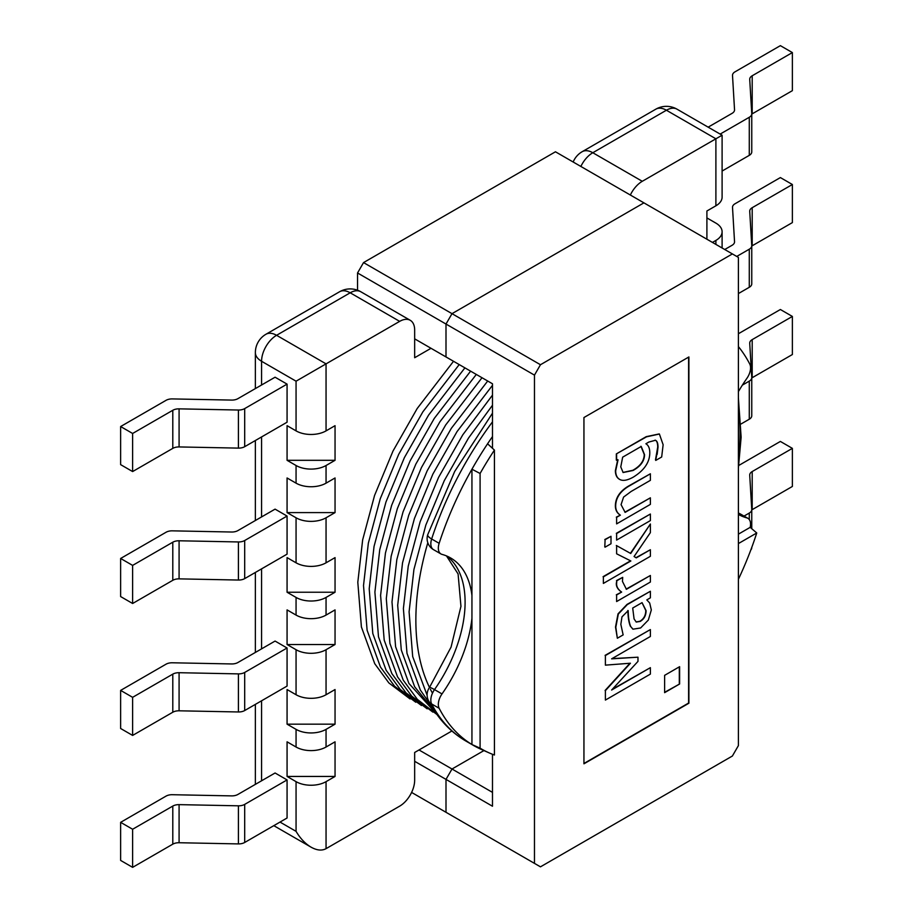 <?xml version="1.0" encoding="UTF-8"?>
<svg xmlns="http://www.w3.org/2000/svg" width="913" height="913" viewBox="0 0 913 913"><rect width="100%" height="100%" fill="white"/><g stroke="black" fill="none" stroke-linecap="round" stroke-linejoin="round"><path stroke-width="1.37" d="M439.153 708.283A12.725 7.35 -60 0 1 442.006 693.926L434.508 689.6A12.725 7.35 120 0 0 431.655 703.957L439.153 708.283A241.728 139.563 120 0 0 471.941 744.517A241.728 139.563 120 0 0 473.573 745.487A241.728 139.563 120 0 0 481.288 749.402L489.22 752.917A240.804 139.027 120 0 0 494.424 755.005L494.424 450.086L487.576 443.786A241.728 139.563 120 0 0 471.941 469.225A241.728 139.563 120 0 0 439.153 543.315L431.655 538.99A12.725 3.606 -162.1 0 1 427.729 534.687A12.725 12.725 0 0 0 433.47 549.626L440.968 553.951A12.725 7.35 -60 0 1 439.153 543.315M446.48 555.903L458.086 573.946L460.951 606.335L451.068 647.112L429.418 687.592A12.725 1.575 35.1 0 1 434.508 689.6A106.022 61.217 120 0 0 446.754 556.017M429.418 687.592A12.725 12.725 0 0 0 428.528 700.739A12.725 9.746 -27.4 0 0 431.655 703.957A241.728 139.563 -60 0 0 466.087 741.162L473.573 745.487M489.22 752.917A240.804 139.027 120 0 1 480.09 748.158L471.941 744.517L471.941 595.447A106.022 61.217 -60 0 0 450.634 557.957A106.022 61.217 -60 0 0 442.006 554.385A12.725 7.35 -60 0 1 440.968 553.951M492.484 436.585A241.728 139.563 120 0 0 487.576 443.786M738.389 391.677A106.022 61.217 -60 0 1 746.891 378.359A12.725 7.35 -60 0 0 749.733 364.002A241.728 139.563 120 0 0 738.389 346.586M738.389 513.289A106.022 61.217 120 0 0 739.393 513.574A12.725 10.271 -74.8 0 0 738.389 513.083M747.918 518.333L740.42 513.996A12.725 7.35 120 0 0 739.393 513.574L746.891 517.899A12.725 7.35 -60 0 1 747.918 518.333A12.725 7.35 -60 0 1 750.178 527.349L756.751 532.975L738.389 543.577M471.941 618.295A106.022 61.217 -60 0 1 442.006 693.926M746.891 517.899A106.022 61.217 -60 0 1 738.389 514.407M738.389 534.162L750.178 527.349M630.347 195.017A21.204 12.246 -60 0 1 642.273 181.299L715.895 138.799L715.895 205.802A21.204 12.246 0 0 0 722.103 197.14L722.103 135.215L715.895 138.799L666.41 110.233A21.204 12.246 -60 0 1 677.024 109.183A21.204 21.204 0 0 0 655.808 109.183A21.204 12.246 60 0 1 666.41 110.233L592.799 152.733A21.204 12.246 -120 0 0 582.197 151.684A21.204 21.204 0 0 0 573.17 162.012M399.666 321.365L326.055 363.865L276.571 335.299A21.204 12.246 -120 0 0 265.968 334.249A21.204 21.204 0 0 0 255.366 352.612A21.204 12.246 0 0 0 261.575 361.274A21.204 12.246 -60 0 1 276.571 335.299L350.193 292.799A21.204 12.246 -60 0 1 360.795 291.749A21.204 21.204 0 0 0 339.59 291.749A21.204 12.246 60 0 1 350.193 292.799L399.666 321.365A21.204 12.246 -60 0 1 410.268 320.315A21.204 12.246 -60 0 1 414.662 330.027L414.662 357.725L431.016 348.287M326.055 430.879L335.048 425.675L335.048 460.312L326.055 465.504A21.204 12.246 180 0 1 296.063 465.504L287.07 460.312L287.07 425.675L296.063 430.879A21.204 12.246 0 0 0 326.055 430.879L326.055 363.865L296.063 381.189L296.063 430.879M326.055 483.16L335.048 477.967L335.048 512.592L326.055 517.785A21.204 12.246 180 0 1 296.063 517.785L287.07 512.592L287.07 477.967L296.063 483.16A21.204 12.246 0 0 0 326.055 483.16L326.055 465.504M326.055 562.807L335.048 557.615L335.048 592.24L326.055 597.433A21.204 12.246 180 0 1 296.063 597.433L287.07 592.24L287.07 557.615L296.063 562.807A21.204 12.246 0 0 0 326.055 562.807L326.055 517.785M326.055 615.088L335.048 609.895L335.048 644.521L326.055 649.714A21.204 12.246 180 0 1 296.063 649.714L287.07 644.521L287.07 609.895L296.063 615.088A21.204 12.246 0 0 0 326.055 615.088L326.055 597.433M326.055 694.736L335.048 689.543L335.048 724.169L326.055 729.361A21.204 12.246 180 0 1 296.063 729.361L287.07 724.169L287.07 689.543L296.063 694.736A21.204 12.246 0 0 0 326.055 694.736L326.055 649.714M326.055 747.017L335.048 741.824L335.048 776.449L326.055 781.654A21.204 12.246 180 0 1 296.063 781.654L287.07 776.449L287.07 741.824L296.063 747.017A21.204 12.246 0 0 0 326.055 747.017L326.055 729.361M451.878 730.993L414.662 752.472L414.662 780.181A21.204 12.246 -60 0 1 399.666 806.145L326.055 848.656L326.055 781.654M706.902 217.922L715.895 223.114A21.204 12.246 180 0 1 722.103 231.765A21.204 12.246 180 0 1 715.895 240.427L712.448 242.413M706.902 239.217L706.902 210.994L715.895 205.802M580.862 166.451A21.204 12.246 -60 0 1 592.799 152.733L642.273 181.299M287.07 644.521L335.048 644.521M287.07 592.24L335.048 592.24M287.07 512.592L335.048 512.592M287.07 460.312L335.048 460.312M296.063 781.654L296.063 831.344C300.24 838.419 305.239 843.703 311.059 847.161C316.879 850.414 321.878 850.916 326.055 848.656M287.07 776.449L335.048 776.449M287.07 724.169L335.048 724.169M471.941 595.447L471.941 469.225L480.09 473.482A240.804 139.027 120 0 1 494.424 450.086M738.389 579.321A240.804 139.027 120 0 0 756.751 532.975M480.09 748.158L480.09 473.482M238.407 410.028A8.479 4.896 0 0 0 244.695 408.59L244.695 446.685A8.479 4.896 180 0 1 238.407 448.112L238.407 410.028L179.085 408.853L179.085 446.936L238.407 448.112M179.085 446.936A8.479 4.896 0 0 0 172.797 448.374L172.797 410.279L132.625 433.47L120.63 426.542L166.006 400.351A8.479 4.896 0 0 1 172.295 398.913L231.617 400.088A8.479 4.896 180 0 0 237.905 398.661L275.075 377.206L287.07 384.122L244.695 408.59M172.797 410.279A8.479 4.896 180 0 1 179.085 408.853M120.63 426.542L120.63 464.637L132.625 471.565L172.797 448.374M244.695 446.685L287.07 422.217L287.07 384.122M132.625 471.565L132.625 433.47M751.764 509.922A8.479 4.896 180 0 1 752.198 509.648L752.198 471.553A8.479 4.896 0 0 0 749.721 475.011A8.479 4.896 0 0 0 749.721 475.182L751.753 509.431A8.479 4.896 180 0 1 751.764 509.602A8.479 4.896 180 0 1 749.276 513.06L749.276 519.554M750.828 549.923A8.479 4.896 0 0 0 751.764 547.686A8.479 4.896 0 0 0 751.753 547.526L751.764 547.686M752.198 471.553L792.37 448.363L780.375 441.436L738.777 465.459M744.038 516.085L749.276 513.06M792.37 448.363L792.37 486.458L752.198 509.648M751.764 377.993A8.479 4.896 180 0 1 752.198 377.72L752.198 339.625A8.479 4.896 0 0 0 749.721 343.083A8.479 4.896 0 0 0 749.721 343.254L751.753 377.503A8.479 4.896 180 0 1 751.764 377.674A8.479 4.896 180 0 1 749.276 381.132L749.276 419.227A8.479 4.896 0 0 0 751.764 415.757A8.479 4.896 0 0 0 751.753 415.598L751.753 377.834M752.198 339.625L792.37 316.434L780.375 309.507L738.389 333.747M742.372 385.126L749.276 381.132M749.276 419.227L741.094 423.952M792.37 316.434L792.37 354.529L752.198 377.72M751.764 246.054A8.479 4.896 180 0 1 752.198 245.78L752.198 207.696A8.479 4.896 0 0 0 749.721 211.154A8.479 4.896 0 0 0 749.721 211.325L751.753 245.574A8.479 4.896 180 0 1 751.764 245.745A8.479 4.896 180 0 1 749.276 249.203L749.276 287.298A8.479 4.896 0 0 0 751.764 283.829A8.479 4.896 0 0 0 751.753 283.658L751.753 245.905M752.198 207.696L792.37 184.506L780.375 177.579L734.999 203.782A8.479 4.896 180 0 0 732.511 207.24A8.479 4.896 180 0 0 732.511 207.411L734.554 241.991M724.739 249.511L732.066 245.289A8.479 4.896 0 0 0 734.554 241.819A8.479 4.896 0 0 0 734.554 241.66M736.734 256.439L749.276 249.203M749.276 287.298L738.389 293.575M792.37 184.506L792.37 222.601L752.198 245.78M751.764 114.125A8.479 4.896 180 0 1 752.198 113.851L752.198 75.768A8.479 4.896 0 0 0 749.721 79.226A8.479 4.896 0 0 0 749.721 79.397L751.753 113.646A8.479 4.896 180 0 1 751.764 113.805A8.479 4.896 180 0 1 749.276 117.275L749.276 155.358A8.479 4.896 0 0 0 751.764 151.9A8.479 4.896 0 0 0 751.753 151.729L751.753 113.977M752.198 75.768L792.37 52.577L780.375 45.65L734.999 71.842A8.479 4.896 180 0 0 732.511 75.311A8.479 4.896 180 0 0 732.511 75.482L734.554 110.062M708.157 127.158L732.066 113.36A8.479 4.896 0 0 0 734.554 109.891A8.479 4.896 0 0 0 734.554 109.731M720.163 134.085L749.276 117.275M749.276 155.358L722.103 171.051M792.37 52.577L792.37 90.661L752.198 113.851M238.407 541.957A8.479 4.896 0 0 0 244.695 540.519L244.695 578.614A8.479 4.896 180 0 1 238.407 580.04L238.407 541.957L179.085 540.781L179.085 578.865L238.407 580.04M179.085 578.865A8.479 4.896 0 0 0 172.797 580.303L172.797 542.208L132.625 565.398L120.63 558.471L166.006 532.279A8.479 4.896 0 0 1 172.295 530.841L231.617 532.017A8.479 4.896 180 0 0 237.905 530.59L275.075 509.134L287.07 516.062L244.695 540.519M172.797 542.208A8.479 4.896 180 0 1 179.085 540.781M120.63 558.471L120.63 596.566L132.625 603.493L172.797 580.303M244.695 578.614L287.07 554.145L287.07 516.062M132.625 603.493L132.625 565.398M238.407 673.885A8.479 4.896 0 0 0 244.695 672.447L244.695 710.542A8.479 4.896 180 0 1 238.407 711.969L238.407 673.885L179.085 672.71L179.085 710.805L238.407 711.969M179.085 710.805A8.479 4.896 0 0 0 172.797 712.231L172.797 674.136L132.625 697.327L120.63 690.399L166.006 664.208A8.479 4.896 0 0 1 172.295 662.781L231.617 663.945A8.479 4.896 180 0 0 237.905 662.518L275.075 641.063L287.07 647.99L244.695 672.447M172.797 674.136A8.479 4.896 180 0 1 179.085 672.71M120.63 690.399L120.63 728.494L132.625 735.422L172.797 712.231M244.695 710.542L287.07 686.074L287.07 647.99M132.625 735.422L132.625 697.327M238.407 805.814A8.479 4.896 0 0 0 244.695 804.387L244.695 842.471A8.479 4.896 180 0 1 238.407 843.909L238.407 805.814L179.085 804.638L179.085 842.733L238.407 843.909M179.085 842.733A8.479 4.896 0 0 0 172.797 844.16L172.797 806.076L132.625 829.255L120.63 822.339L166.006 796.136A8.479 4.896 0 0 1 172.295 794.709L231.617 795.885A8.479 4.896 180 0 0 237.905 794.447L275.075 772.991L287.07 779.919L244.695 804.387M172.797 806.076A8.479 4.896 180 0 1 179.085 804.638M120.63 822.339L120.63 860.423L132.625 867.35L172.797 844.16M244.695 842.471L287.07 818.002L287.07 779.919M132.625 867.35L132.625 829.255M679.614 683.997L664.618 692.659L664.618 675.346L679.614 666.684L679.614 683.997L664.618 692.305M679.306 666.855L679.306 683.826M641.223 446.457L644.544 454.64C644.452 461.019 640.629 466.303 633.051 470.492L623.123 472.523L620.772 466.885L622.666 457.162L641.223 446.457M622.974 472.432L632.755 470.309C640.321 466.121 644.156 460.848 644.236 454.469L640.926 446.274M655.466 459.901L657.725 447.016C657.68 442.999 656.801 440.705 655.1 440.112M656.846 454.218L655.762 460.072M655.762 460.403L661.674 457.002L663.135 444.745L659.391 434.017L646.507 436.836L616.321 453.921L616.321 460.106L618.044 459.832L615.67 470.891C615.739 475.319 617.245 478.252 620.189 479.679C623.248 481.105 627.573 480.272 633.165 477.202C644.076 470.492 649.622 462.457 649.794 453.088C649.828 448.42 648.527 445.304 645.89 443.764L648.835 442.052L655.397 440.283C657.098 440.876 657.976 443.182 658.022 447.187L657.155 454.389M619.413 479.279L620.189 479.679M619.893 479.508C616.948 478.081 615.442 475.148 615.373 470.709L617.736 459.661M616.617 454.092L616.617 460.278M616.321 453.921L646.21 436.665L659.243 433.926M605.102 547.161L611.002 543.749L611.002 536.296L605.102 539.709L604.794 546.978L605.102 539.709M604.794 539.537L611.002 536.296M634.079 556.519L650.376 532.633L650.376 524.005L630.723 553.495L616.617 545.643L616.617 553.803L630.872 560.981L603.379 576.856L603.379 583.418L650.376 556.291L650.376 549.729L636.27 557.866L634.079 556.519M635.973 557.695L650.376 549.729M603.379 576.856L603.379 583.418M603.082 576.674L630.552 560.822M616.617 545.643L616.617 553.803M616.321 545.472L630.723 553.495M630.427 553.324L650.376 524.005M611.619 658.844L650.376 636.475L650.376 629.571L605.387 655.545L605.387 665.143L630.427 663.226L605.387 690.65L605.387 700.077L650.376 674.102L650.376 667.665L611.619 690.034L637.982 661.389L637.982 657.189L611.619 658.844M611.995 658.627L637.982 657.189M612.303 689.292L650.376 667.665M605.387 690.65L605.387 700.077M605.091 690.479L629.936 663.26M605.387 655.545L605.387 665.143M605.091 655.374L650.376 629.571M642.056 602.637L646.073 610.626C646.062 615.522 644.099 619.117 640.196 621.422L636.247 622.05L634.079 618.946L632.698 608.047L642.056 602.637M636.099 621.958L639.899 621.251C643.802 618.946 645.753 615.351 645.765 610.455L642.022 602.648M651.323 609.952L649.679 602.991L646.803 599.898L650.376 597.832L650.376 591.27L627.299 604.589L618.329 614.015L615.819 627.22L617.348 638.244L623.145 634.9L620.84 624.355L621.97 616.88L628.167 610.649C628.315 617.622 629.171 622.928 630.723 626.558L632.983 629.183L640.606 627.973L648.333 620.064L651.323 609.952M632.835 629.091L630.723 626.558M630.427 626.386C628.863 622.757 628.018 617.45 627.87 610.477M650.376 591.27L627.003 604.417L618.033 613.844L615.51 627.037L617.348 638.244M622.449 581.376L622.7 577.358L616.8 580.771L616.617 583.521C616.446 586.739 618.124 589.581 621.65 592.069L616.617 594.968L616.617 601.541L650.376 582.049L650.376 575.487L626.421 589.307L622.449 581.376M626.135 589.125L650.376 575.487M616.617 594.968L616.617 601.541M616.321 594.797L621.65 592.069M621.342 591.898C617.827 589.41 616.149 586.568 616.321 583.35L616.8 580.771M616.503 580.588L622.7 577.358M616.617 540.085L650.376 520.593L650.376 514.03L616.617 533.523L616.617 540.085L616.617 533.523M616.321 533.34L650.376 514.03M631.123 491.468L650.376 480.352L650.376 473.79L628.464 486.435C620.041 491.559 615.773 498.087 615.67 506.03C615.704 510.127 617.268 513.163 620.372 515.149L616.617 517.317L616.617 523.879L650.376 504.387L650.376 497.825L625.143 512.387L621.068 504.649L623.579 497.094L631.123 491.468M624.891 512.193L650.376 497.825M616.617 517.317L616.617 523.879M616.321 517.146L620.372 515.149M620.075 514.978C616.971 512.992 615.408 509.945 615.373 505.859C615.476 497.916 619.744 491.377 628.167 486.264L650.376 473.79M688.607 357.12L688.607 703.044L583.943 763.473M583.943 763.816L583.943 417.538L688.904 356.949L688.904 703.215L583.943 763.816M492.484 754.275L492.484 806.236L446.001 779.394L446.001 812.296L540.462 866.836L732.386 756.021L738.389 745.636L738.389 257.398L732.386 253.928L540.462 364.732L452.003 313.661L446.001 324.047L534.47 375.129L534.47 863.367M492.484 448.306L492.484 383.78L446.001 356.949L446.001 324.047L452.003 313.661L643.927 202.857L452.003 313.661L363.534 262.59L357.542 272.976L357.542 290.22M419.01 749.961L452.003 769.008L483.936 750.577L452.003 769.008L446.001 779.394L452.003 769.008L492.484 792.381M534.47 375.129L540.462 364.732M363.534 262.59L555.458 151.786L732.386 253.928M411.603 792.427L452.003 815.754M414.662 761.305L446.001 779.394L446.001 812.296M452.003 360.407L414.662 338.849M446.001 356.949L446.001 324.047L357.542 272.976M492.484 421.852A241.728 139.563 -60 0 0 431.655 538.99A12.725 7.35 120 0 0 433.47 549.626M715.895 240.427L715.895 244.41M296.063 729.361L296.063 747.017M296.063 649.714L296.063 694.736M296.063 597.433L296.063 615.088M296.063 517.785L296.063 562.807M296.063 465.504L296.063 483.16M261.575 384.989L261.575 361.274L296.063 381.189M261.575 780.786L261.575 700.796M261.575 648.858L261.575 568.867M261.575 516.918L261.575 436.939M296.063 831.344L280.017 822.077M751.753 528.593L751.753 509.774M432.477 693.15A229.22 132.339 -60 0 1 430.377 689.235M429.498 687.466A229.22 132.339 -60 0 1 427.809 542.779M738.389 407.358A229.22 132.339 -60 0 1 738.389 460.62M428.528 700.739C437.726 718.451 450.246 731.929 466.087 741.162M427.729 534.687L454.685 471.473L492.484 413.178M740.42 513.996A12.725 12.725 0 0 0 738.389 513.049M677.024 109.183L722.103 135.215M655.808 109.183L582.197 151.684M722.103 231.765L722.103 247.994M360.795 291.749L410.268 320.315M273.809 825.66L311.059 847.161M339.59 291.749L265.968 334.249M255.366 352.612L255.366 388.573M255.366 440.523L255.366 520.513M255.366 572.451L255.366 652.441M255.366 704.38L255.366 784.37M751.764 528.604L751.764 509.602M751.764 415.757L751.764 377.674M751.764 283.829L751.764 245.745M751.764 151.9L751.764 113.805M427.113 695.204L412.687 656.573L409.092 611.847L413.931 569.461L425.835 525.078L444.277 480.649L468.449 438.149L492.484 405.224M738.389 397.851L741.139 437.201L738.389 468.141M431.29 705.76L420.322 690.011L406.981 653.274L403.386 608.549L408.237 566.174L420.14 521.791L438.582 477.362L462.754 434.862L492.484 395.112M435.25 712.072L414.628 686.724L401.286 649.988L397.691 605.262L402.53 562.876L414.434 518.493L432.888 474.075L457.059 431.575L492.484 385.32M436.734 714.206L408.933 683.438L395.591 646.701L391.997 601.975L396.835 559.589L408.739 515.206L427.181 470.788L451.364 428.277L487.702 381.018M436.985 714.548L417.367 699.381L403.226 680.139L389.897 643.414L386.302 598.688L391.141 556.302L403.044 511.919L421.486 467.49L445.658 424.99L482.007 377.731M432.876 712.117L411.66 696.094L397.532 676.853L384.19 640.116L380.595 595.402L385.446 553.016L397.349 508.632L415.792 464.203L439.963 421.703L476.301 374.444M427.17 708.83L405.965 692.807L391.837 673.566L378.496 636.829L374.901 592.103L379.74 549.717L391.643 505.334L410.097 460.917L434.268 418.416L470.606 371.146M421.475 705.532L400.271 689.52L386.142 670.279L372.801 633.542L369.206 588.817L374.045 546.431L385.948 502.047L404.391 457.63L428.574 415.118L464.911 367.859M415.78 702.245L394.576 686.222L380.436 666.981L367.106 630.255L363.511 585.53L368.35 543.144L380.253 498.76L398.696 454.332L422.867 411.831L459.216 364.572M410.085 698.959L388.87 682.935L374.741 663.694L361.4 626.957L357.805 582.243L362.655 539.857L374.558 495.474L393.001 451.045L417.173 408.545L453.51 361.286"/></g></svg>
